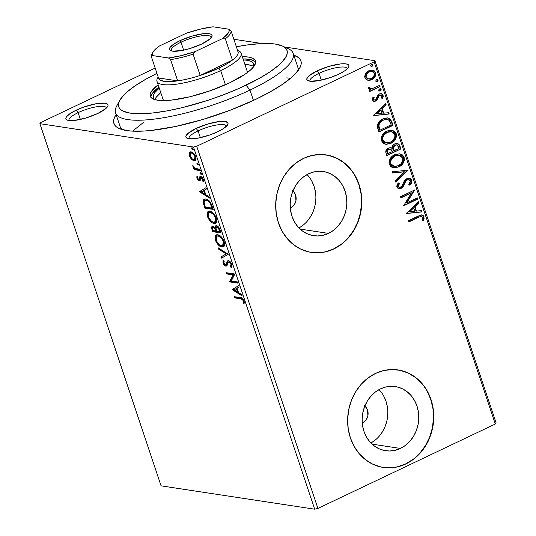 <?xml version="1.0" encoding="UTF-8"?>
<svg xmlns="http://www.w3.org/2000/svg" width="536" height="536" viewBox="0 0 536 536"><rect width="100%" height="100%" fill="white"/><g stroke="black" fill="none" stroke-linecap="round" stroke-linejoin="round"><path stroke-width="0.8" d="M293.802 55.175A98.604 24.643 161.5 0 1 299.771 67.998A98.604 24.643 161.5 0 1 255.417 99.495L270.224 91.864L282.613 84.253L292.12 76.95L295.664 73.499L300.187 67.168L301.118 64.347L301.145 61.801L300.274 59.543L298.498 57.6L293.802 55.175M226.447 126.248A19.718 4.931 -18.5 0 0 198.099 130.891L196.143 128.446A22.184 5.548 161.5 0 1 218.963 121.558A22.184 5.548 161.5 0 1 227.726 124.647A22.184 5.548 161.5 0 1 217.743 131.729L223.867 128.305L227.411 125.149L228.028 123.823L227.84 122.744L225.087 121.458L219.572 121.484L208.042 123.93L196.143 128.446L187.888 133.518L185.858 136.352L186.052 137.437L188.806 138.724L197.864 138.181L209.978 134.911L217.743 131.729A22.184 5.548 161.5 0 1 187.071 138.248A22.184 5.548 161.5 0 1 196.143 128.446L198.099 130.891A19.718 4.931 161.5 0 1 226.406 126.094A19.718 4.931 161.5 0 1 226.447 126.248M106.436 108.004A19.718 4.931 -18.5 0 0 78.088 112.654L76.132 110.208A22.184 5.548 161.5 0 1 98.952 103.314A22.184 5.548 161.5 0 1 107.716 106.403A22.184 5.548 161.5 0 1 97.733 113.491L105.994 108.419L107.401 106.905L108.017 105.579L107.83 104.5L105.076 103.214L96.018 103.756L83.897 107.026L76.132 110.208L70.015 113.632L66.471 116.788L65.848 118.114L66.042 119.193L67.034 119.99L68.796 120.479L74.31 120.453L85.834 118.007L97.733 113.491A22.184 5.548 161.5 0 1 67.06 120.004A22.184 5.548 161.5 0 1 76.132 110.208L78.088 112.654A19.718 4.931 161.5 0 1 106.396 107.85A19.718 4.931 161.5 0 1 106.436 108.004M347.388 68.702A19.718 4.931 -18.5 0 0 319.041 73.345L317.084 70.899A22.184 5.548 161.5 0 1 339.904 64.005A22.184 5.548 161.5 0 1 348.668 67.101A22.184 5.548 161.5 0 1 338.685 74.182L344.809 70.759L348.353 67.596L348.97 66.276L348.782 65.198L347.784 64.394L346.028 63.911L340.514 63.938L328.983 66.384L317.084 70.899L308.83 75.971L306.8 78.805L306.994 79.891L309.748 81.177L318.806 80.635L330.92 77.365L338.685 74.182A22.184 5.548 161.5 0 1 308.012 80.702A22.184 5.548 161.5 0 1 317.084 70.899L319.041 73.345A19.718 4.931 161.5 0 1 347.348 68.548A19.718 4.931 161.5 0 1 347.388 68.702M364.513 405.725L366.805 408.412L367.555 410.107L367.877 415.782L366.49 419.34L365.371 420.84L362.249 423.118A9.862 8.583 -81.4 0 0 362.517 422.998A9.862 8.583 -81.4 0 0 367.998 415.072A9.862 8.583 -81.4 0 0 364.849 406M292.562 190.689L293.829 191.895L295.604 195.071L295.926 200.745L294.539 204.303L293.42 205.804L290.298 208.082A9.862 8.583 -81.4 0 0 290.566 207.961A9.862 8.583 -81.4 0 0 296.046 200.035A9.862 8.583 -81.4 0 0 292.897 190.963M374.443 440.699L370.912 442.984A32.441 28.234 98.6 0 0 379.026 389.612M400.419 448.438L372.085 444.13L400.419 448.438L395.052 450.327L389.511 451.004L384.004 450.434L378.744 448.639L373.934 445.697L369.76 441.711L366.383 436.84L363.924 431.272L362.49 425.216L362.128 418.911L362.859 412.593L364.648 406.509L367.428 400.895L371.093 395.963L375.502 391.896L380.486 388.861A32.441 28.234 -81.4 0 1 395.327 386.577A32.441 28.234 -81.4 0 1 418.663 414.308A32.441 28.234 -81.4 0 1 400.419 448.438A32.441 28.234 -81.4 0 1 385.578 450.722A32.441 28.234 -81.4 0 1 362.236 422.991A32.441 28.234 -81.4 0 1 380.486 388.861L385.853 386.972L391.394 386.302L396.901 386.871L402.161 388.66L406.971 391.608L411.146 395.588L414.522 400.459L416.981 406.027L418.415 412.084L418.777 418.388L418.047 424.706L416.258 430.79L413.477 436.405L409.812 441.342L405.404 445.403L400.419 448.438M302.492 225.663L298.961 227.947A32.441 28.234 98.6 0 0 307.074 174.569M328.468 233.401L300.133 229.093L328.468 233.401L323.101 235.291L317.56 235.961L312.053 235.391L306.793 233.602L301.982 230.654L297.808 226.674L294.432 221.804L291.973 216.236L290.539 210.179L290.177 203.874L290.907 197.556L292.696 191.473L295.477 185.858L299.142 180.92L303.55 176.86L308.535 173.825A32.441 28.234 -81.4 0 1 323.375 171.54A32.441 28.234 -81.4 0 1 346.718 199.271A32.441 28.234 -81.4 0 1 328.468 233.401A32.441 28.234 -81.4 0 1 313.627 235.686A32.441 28.234 -81.4 0 1 290.284 207.955A32.441 28.234 -81.4 0 1 308.535 173.825L313.902 171.935L319.443 171.259L324.95 171.835L330.21 173.624L335.02 176.565L339.194 180.552L342.571 185.423L345.03 190.99L346.464 197.047L346.826 203.352L346.095 209.67L344.306 215.753L341.526 221.368L337.861 226.306L333.452 230.366L328.468 233.401M311.161 252.362A49.305 42.913 98.6 0 0 333.647 248.885L333.888 248.918A49.305 42.913 -81.4 0 1 311.329 252.389A49.305 42.913 -81.4 0 1 275.866 210.246A49.305 42.913 -81.4 0 1 303.597 158.375L296.019 162.991L289.319 169.162L283.752 176.666L279.524 185.201L276.804 194.447L275.698 204.049L276.248 213.63L278.425 222.829L282.157 231.297L287.296 238.694L293.634 244.751L300.944 249.227L308.937 251.947L317.305 252.818L325.734 251.793L333.888 248.918L341.466 244.309L348.166 238.131L353.733 230.634L357.961 222.098L360.674 212.852L361.78 203.251L361.237 193.67L359.053 184.464L355.328 176.002L350.189 168.606L343.844 162.549L336.534 158.073L328.541 155.353L320.173 154.482L311.751 155.507L303.597 158.375A49.305 42.913 -81.4 0 1 326.149 154.904A49.305 42.913 -81.4 0 1 361.619 197.047A49.305 42.913 -81.4 0 1 333.888 248.918L333.647 248.885A49.305 42.913 98.6 0 0 361.385 197.047A49.305 42.913 98.6 0 0 325.968 154.877M383.106 467.405A49.305 42.913 98.6 0 0 405.598 463.921L405.839 463.962A49.305 42.913 -81.4 0 1 383.28 467.432A49.305 42.913 -81.4 0 1 347.81 425.289A49.305 42.913 -81.4 0 1 375.542 373.418L367.971 378.027L361.271 384.205L355.703 391.702L351.475 400.238L348.755 409.484L347.65 419.085L348.199 428.666L350.377 437.872L354.108 446.334L359.241 453.731L365.586 459.788L372.895 464.263L380.888 466.983L389.257 467.854L397.685 466.829L405.839 463.962L413.41 459.345L420.117 453.175L425.685 445.671L429.912 437.135L432.626 427.889L433.731 418.288L433.188 408.707L431.004 399.508L427.279 391.039L422.14 383.642L415.795 377.585L408.486 373.11L400.493 370.389L392.124 369.518L383.702 370.543L375.542 373.418A49.305 42.913 -81.4 0 1 398.101 369.947A49.305 42.913 -81.4 0 1 433.57 412.09A49.305 42.913 -81.4 0 1 405.839 463.962L405.598 463.921A49.305 42.913 98.6 0 0 433.336 412.084A49.305 42.913 98.6 0 0 397.92 369.914M80.36 119.434L78.088 112.654L80.36 119.434M321.312 80.125L319.041 73.345L321.312 80.125M200.37 137.672L198.099 130.891L200.37 137.672M297.761 67A93.673 23.41 161.5 0 1 297.781 71.013M496.102 422.877L374.925 60.709L284.515 46.967L374.925 60.709L374.108 61.848L495.291 424.023L317.908 508.423L196.725 146.254L374.108 61.848L196.725 146.254L193.509 147.031L314.692 509.2L161.075 485.851L39.898 123.682L193.509 147.031L39.898 123.682L40.709 122.536L155.179 68.072L40.709 122.536L39.898 123.682L161.075 485.851L314.692 509.2L193.509 147.031L196.725 146.254L317.908 508.423L314.692 509.2L317.908 508.423L495.291 424.023L374.108 61.848L374.925 60.709L496.102 422.877L495.291 424.023L496.102 422.877M262.044 43.55L233.864 39.269L262.044 43.55M191.513 159.293L193.489 160.653L195.084 160.713L195.995 159.601L196.022 157.825L195.332 155.782L193.536 153.269L191.66 152.016L190.046 151.969L189.195 152.988L189.134 154.877L189.791 156.84L191.513 159.293L192.263 158.937L191.513 159.293L194.086 160.807L195.131 160.693L195.747 156.814C194.374 153.752 192.826 152.103 191.091 151.869L190.019 151.983L189.309 152.72L189.396 155.849L191.513 159.293M200.263 170.616L199.854 169.396L194.89 168.143L192.799 165.43L193.235 167.065L194.622 168.599L193.717 168.465L194.126 169.684L200.263 170.616L199.854 169.396L195.62 168.572L192.799 165.43L192.9 166.328L194.622 168.599L193.717 168.465L194.126 169.684L200.263 170.616M196.839 178.113L197.972 179.962L199.466 180.692L200.189 180.176L200.585 177.878L201.449 177.825L202.561 179.319L202.474 180.893L203.278 181.677L203.164 179.004L201.302 176.692L199.821 176.713L199.352 179.024L198.789 179.453L197.677 178.421L197.697 176.686L196.926 175.895L196.839 178.113L197.489 177.805L196.839 178.113L199.231 180.679L200.042 180.431L200.585 177.878L201.074 177.677L202.561 179.319L202.474 180.893L203.278 181.677L203.271 179.299L200.638 176.458L199.821 176.713L199.251 179.245L198.789 179.453L197.57 178.153L197.697 176.686L196.926 175.895L196.839 178.113M212.015 205.73L210.454 202.333L208.303 200.089L205.603 199.01L203.492 199.848L203.137 202.447L204.846 208.136L213.248 209.415L212.015 205.73C210.293 201.462 208.249 199.231 205.891 199.044L204.223 199.211L203.084 202.012L204.846 208.136L213.248 209.415L212.015 205.73M221.127 232.979L219.351 228.202L216.886 225.824L215.345 226.118L215.124 227.887L213.368 226.286L212.109 226.212L211.526 227.304L211.981 229.462L212.732 231.699L221.127 232.979L220.068 229.81C219.036 227.304 217.824 225.937 216.437 225.71L215.713 225.797L215.124 227.887L212.839 226.125L212.115 226.205L211.981 229.462L212.732 231.699L221.127 232.979M228.269 254.312L218.098 247.753L218.541 249.079L226.205 253.897L221.12 256.784L221.562 258.111L228.269 254.312L218.098 247.753L218.541 249.079L226.205 253.897L221.12 256.784L221.562 258.111L228.269 254.312M237.508 281.936L231.257 280.985L234.862 274.017L226.46 272.737L226.869 273.956L233.133 274.908L229.515 281.876L237.917 283.155L237.508 281.936L231.257 280.985L234.862 274.017L226.46 272.737L226.869 273.956L233.133 274.908L229.515 281.876L237.917 283.155L237.508 281.936M240.476 298.773L242.567 299.691L243.27 301.004L243.244 303.041L244.094 303.758L244.068 300.917L242.118 298.163L234.48 296.71L234.889 297.929L240.476 298.773L241.28 298.391L235.693 297.54L234.889 297.929L240.476 298.773C241.381 298.565 242.292 299.235 243.21 300.797L243.244 303.041L244.094 303.758L244.068 300.917C242.815 298.431 241.515 297.312 240.155 297.567L234.48 296.71L234.889 297.929L235.693 297.54L235.465 296.857L235.693 297.54L241.28 298.391L240.476 298.773M232.101 289.594L242.198 295.952L241.756 294.626L238.52 292.589L237.033 288.14L239.177 286.921L238.734 285.594L232.101 289.594L232.838 289.011L232.101 289.594L242.198 295.952L241.756 294.626L238.52 292.589L237.033 288.14L239.177 286.921L238.734 285.594L232.101 289.594M231.847 264.389L230.239 261.776L228.075 260.69L227.03 261.608L226.145 264.57L225.254 264.817L223.793 262.921L224.215 261.153L223.385 260.121L222.936 260.851L223.291 263.705L225.535 266.003L226.963 265.662L228.457 261.957L229.736 262.379L230.822 263.866L231.157 265.226L230.44 266.62L231.197 267.672L232.088 266.158L231.847 264.389C230.849 262.144 229.716 260.911 228.45 260.697L227.753 260.791L226.286 264.302L225.448 264.871L223.854 263.116L224.215 261.153L223.385 260.121L222.983 262.968C223.84 264.905 224.812 265.95 225.891 266.097L226.963 265.662L228.155 262.191L228.845 261.916L231.009 264.349L230.44 266.62L231.197 267.672C232.048 267.303 232.262 266.204 231.847 264.389M223.713 246.58L221.857 246.975L223.331 246.821L224.195 241.522C222.266 237.314 220.115 235.063 217.743 234.775L216.229 234.935L215.392 240.275L216.109 239.94L215.392 240.275C217.335 244.463 219.492 246.701 221.857 246.975L223.237 246.862L224.236 245.937L224.557 242.915L222.855 238.768L220.517 236.135L218.52 234.969L217.006 234.741L215.774 235.237L215.023 236.59L215.392 240.275L217.227 243.706L220.249 246.406L221.857 246.975L222.668 246.587L219.365 244.791M215.827 223.016L213.978 223.412L215.452 223.251L216.31 217.958C214.38 213.75 212.229 211.499 209.857 211.211L208.35 211.372L207.506 216.712L208.223 216.37L207.506 216.712C209.455 220.899 211.606 223.137 213.978 223.412L215.358 223.298L216.35 222.373L216.671 219.351L214.976 215.204L212.631 212.571L210.641 211.405L209.12 211.177L207.894 211.666L207.137 213.026L207.506 216.712L209.341 220.142L212.363 222.842L213.978 223.412L214.782 223.023L211.479 221.227M199.338 191.687L209.435 198.039L208.993 196.712L205.757 194.675L204.27 190.226L206.414 189.007L205.971 187.68L199.338 191.687L200.075 191.097L199.338 191.687L209.435 198.039L208.993 196.712L205.757 194.675L204.27 190.226L206.414 189.007L205.971 187.68L199.338 191.687M201.77 173.999L200.725 172.88L199.921 173.262L200.96 174.388L201.281 173.363L200.062 172.371L200.136 173.711L201.188 174.361M198.642 164.659L197.603 163.534L196.792 163.916L197.838 165.041L198.106 163.902L196.933 163.031L197.007 164.364L198.059 165.014M193.543 149.423L192.504 148.298L191.7 148.68L192.739 149.805L193.007 148.666L191.834 147.795L191.908 149.135L192.967 149.779M373.103 70.357L372.205 70.089L375.602 72.675L372.446 70.122L368.802 70.732L365.532 73.66L364.929 77.754L367.736 80.226L369.786 80.306L371.79 79.67L374.275 77.794L375.77 74.873L375.602 72.675L374.456 70.946L372.661 70.156L369.74 70.363L366.979 71.924L365.277 74.129L364.715 76.722L365.123 78.236L366.289 79.616L368.185 80.313M380.044 86.577L379.635 85.358L372.567 88.5L370.296 88.42L369.766 87.194L368.48 87.134L368.379 87.964L369.13 89.103L370.845 89.546L369.324 90.262L369.733 91.482L380.044 86.577L369.646 91.221L380.044 86.577L379.635 85.358L372.567 88.5L370.945 88.634L369.766 87.83L369.766 87.194L368.48 87.134L368.433 88.232L370.845 89.546L369.324 90.262L369.733 91.482L380.044 86.577M372.379 100.018L373.873 101.358L376.259 100.828L377.632 99.415L378.858 95.951L380.359 95.013L381.907 95.897L381.377 98.088L382.57 98.329L383.213 96.802L383.012 94.872L381.471 93.693L379.548 93.887L377.659 95.408L375.642 99.716L374.396 99.991L373.739 99.589L374.182 97.257L373.056 96.969L372.279 99.227L372.379 100.018L374.028 101.384L375.857 101.049L377.317 99.904L378.858 95.951L380.801 95.019L381.907 95.897L381.377 98.088L382.57 98.329L383.126 95.153L381.237 93.646L379.287 94.001L377.826 95.16L376.238 99.12L375.401 99.857L374.497 100.011L373.619 99.334L374.182 97.257L373.056 96.969L372.379 100.018M391.796 121.692L389.933 118.717L387.441 117.893L384.151 118.376L380.285 120.54L378.584 122.382L377.391 125.384L377.558 127.736L378.918 132.091L393.029 125.377L391.796 121.692L391.313 121.625L392.546 125.303L393.029 125.377L391.796 121.692L387.957 117.947L382.885 118.898C379.93 120.091 378.088 122.349 377.357 125.679L378.918 132.091L393.029 125.377L378.831 131.829L392.546 125.303L391.313 121.625L391.796 121.692M400.908 148.941L399.695 145.37L398.704 144.077L396.888 143.44L394.597 143.943L392.627 145.578L391.823 148.157L389.203 147.782L386.51 149.531L385.719 151.815L386.798 155.654L400.908 148.941L386.711 155.393L400.908 148.941L399.849 145.772L397.216 143.474L394.597 143.943C392.901 144.727 391.983 146.134 391.823 148.157L390.63 147.688L388.325 148.104C386.108 149.182 385.351 150.951 386.054 153.417L386.798 155.654L400.908 148.941M408.05 170.274L392.171 171.701L392.613 173.028L404.606 171.788L395.193 180.739L395.635 182.066L408.05 170.274L407.568 170.2L395.501 181.664L407.568 170.2L408.05 170.274L392.171 171.701L392.613 173.028L404.606 171.788L395.193 180.739L395.635 182.066L408.05 170.274M417.289 197.898L406.791 202.896L414.643 189.979L400.533 196.692L400.941 197.911L411.46 192.9L403.588 205.831L417.698 199.117L417.289 197.898L406.791 202.896L414.643 189.979L400.533 196.692L400.941 197.911L411.46 192.9L403.588 205.831L417.698 199.117L417.289 197.898M418.348 217.415L420.566 216.511L422.02 216.691L422.636 217.817L422.073 220.336L423.366 220.437L424.05 218.608L423.909 216.457L422.938 215.278L421.309 214.956L408.553 220.658L408.961 221.877L417.866 217.341L408.874 221.616L417.866 217.341L421.417 216.464L422.549 217.375L422.073 220.336L423.366 220.437L423.989 216.671L422.06 214.97L418.08 216.129L408.553 220.658L408.961 221.877L418.348 217.415M406.174 213.549L421.979 211.914L421.537 210.588L416.472 211.11L414.985 206.662L418.958 202.883L418.516 201.556L406.174 213.549L421.979 211.914L421.537 210.588L416.472 211.11L414.985 206.662L418.958 202.883L418.516 201.556L406.174 213.549M408.78 179.587L406.744 179.774L408.78 179.587L410.355 180.927L408.834 184.525L409.879 185.175C411.427 183.828 412.057 182.153 411.769 180.15L410.938 178.883L409.645 178.267L408.224 178.193L406.194 178.984L404.171 181.262L401.953 186.093L400.024 187.406L398.744 187.064L398.362 186.454L398.57 184.84L399.461 183.466L398.275 182.93L397.076 184.86L396.787 186.568L397.203 187.727L398.737 188.752L400.861 188.518L402.677 187.252L405.725 181.255L407.662 179.674L409.028 179.64L410.261 180.692L410.395 181.945L408.834 184.525L409.879 185.175L411.769 182.26L411.862 180.485L411.293 180.076C411.574 182.079 410.945 183.754 409.397 185.101L410.295 184.029M400.834 154.194L399.494 153.805L404.124 157.282L399.729 153.832L394.663 154.737C390.57 156.599 388.788 159.829 389.317 164.438L393.545 167.802L398.811 166.897L400.05 166.214L403.139 163.125L404.312 160.311L404.124 157.282L402.489 154.938L399.997 153.879L395.963 154.214L392.238 156.278L390.282 158.529L389.109 161.376L389.015 162.931L390.349 166.187L392.171 167.426L394.241 167.875L398.811 166.897L393.317 167.761M392.948 130.63L391.608 130.241L396.238 133.719L391.843 130.268L386.784 131.173C382.684 133.029 380.902 136.265 381.438 140.874L385.665 144.238L390.925 143.333L392.164 142.65L395.253 139.561L396.426 136.747L396.238 133.719L394.61 131.374L392.111 130.315L388.077 130.65L384.359 132.714L382.396 134.965L381.223 137.812L381.13 139.367L382.47 142.623L384.285 143.862L386.362 144.311L390.925 143.333L385.431 144.197M373.411 115.635L389.223 114.001L388.774 112.674L383.709 113.197L382.222 108.748L386.195 104.969L385.752 103.642L373.411 115.635L389.223 114.001L388.774 112.674L383.709 113.197L382.222 108.748L386.195 104.969L385.752 103.642L373.411 115.635M380.185 88.735L381.176 89.338L380.439 88.748L379.662 88.882L378.825 90.457L379.568 91.046L381.036 90.289L381.069 89.123L379.87 88.795L378.965 89.499L378.798 90.336L379.481 91.033L380.339 90.912L379.327 90.986M377.063 79.388L378.048 79.991L377.31 79.402L376.533 79.536L375.696 81.11L376.44 81.707L377.217 81.566L378.088 80.48L377.398 79.422L376.332 79.65L375.696 81.11L376.352 81.686L377.217 81.566L376.205 81.639M371.964 64.153L372.956 64.756L372.212 64.166L371.435 64.3L370.604 65.874L371.341 66.471L372.118 66.33L372.989 65.245L372.299 64.186L371.234 64.414L370.651 65.988L372.118 66.33L371.106 66.404M427.983 440.974L428.17 442.059M116.453 114.161L114.63 117.223L113.699 120.037L113.672 122.59L114.55 124.848L116.319 126.791L118.965 128.399L126.784 130.563L131.876 131.092L144.191 131.025L151.293 130.429L175.54 126.483L202.528 119.575L229.944 110.316L255.417 99.495A98.604 24.643 161.5 0 1 119.086 128.452A98.604 24.643 161.5 0 1 116.131 114.624M122.489 129.665A93.673 23.41 161.5 0 1 120.091 126.442L115.548 112.861A93.673 23.41 161.5 0 1 118.65 103.106M143.541 122.376L132.566 131.132L143.541 122.376M290.613 78.249L286.74 77.881L290.613 78.249M189.061 138.757A19.718 4.931 161.5 0 1 189 138.61A19.718 4.931 161.5 0 1 198.099 130.891A19.718 4.931 -18.5 0 0 189.061 138.757M310.002 81.211A19.718 4.931 161.5 0 1 309.942 81.063A19.718 4.931 161.5 0 1 319.041 73.345A19.718 4.931 -18.5 0 0 310.002 81.211M69.05 120.513A19.718 4.931 161.5 0 1 68.99 120.366A19.718 4.931 161.5 0 1 78.088 112.654A19.718 4.931 -18.5 0 0 69.05 120.513M397.444 466.796L405.598 463.921L413.176 459.312M419.876 453.134L425.443 445.637L429.671 437.101L432.385 427.855L433.497 418.254M432.947 408.667L430.763 399.467L427.038 391.005M421.899 383.602L415.554 377.552L408.244 373.076L400.251 370.349M325.493 251.759L333.647 248.885L341.224 244.269M347.924 238.098L353.492 230.594L357.72 222.058L360.44 212.812L361.545 203.218M360.996 193.63L358.818 184.431L355.087 175.969M349.948 168.565L343.603 162.509L336.3 158.04L328.307 155.313M306.9 221.596L310.565 216.665L313.346 211.043L315.135 204.96L315.858 198.642M315.503 192.337L314.062 186.287L311.61 180.712M378.852 436.632L382.516 431.701L385.297 426.08L387.086 419.996L387.809 413.685M387.448 407.373L386.014 401.323L383.562 395.756M421.812 214.943L423.989 216.671L423.514 216.598L422.884 220.37L423.366 220.437L422.087 220.303L422.884 220.37L423.628 217.067L423.098 215.787L421.551 214.889M421.155 216.437L417.866 217.341L421.236 216.47M423.675 217.556L423.628 217.067M418.167 201.884L418.958 202.883L418.482 202.809L414.502 206.588L414.985 206.662L414.502 206.588L415.99 211.037L416.472 211.11L415.99 211.037L414.502 206.588L418.482 202.809L418.167 201.884M421.095 210.635L421.504 211.841L421.979 211.914L406.134 213.429L421.504 211.841L421.095 210.635M413.229 207.8L409.062 211.76L409.544 211.834L413.712 207.868L413.229 207.8L409.062 211.76L409.544 211.834L413.712 207.868L414.851 211.278L409.544 211.834L414.851 211.278L413.712 207.868L413.229 207.8M416.901 198.085L417.698 199.117L403.508 205.569L417.222 199.044L416.901 198.085M410.985 192.826L400.854 197.65L410.985 192.826M414.248 190.166L414.73 190.253L414.254 190.18L406.315 202.822L406.791 202.896L406.315 202.822L414.254 190.18M405.973 180.907L407.219 179.848L406.744 179.774L405.491 180.833L405.973 180.907L405.491 180.833L403.916 183.922L404.399 183.995L405.973 180.907M403.092 186.742L404.399 183.995L403.916 183.922L402.61 186.669L403.092 186.742L400.673 188.317L403.092 186.742M398.087 184.766L398.978 183.392L397.886 186.381L398.362 186.454L399.461 183.466L398.275 182.93L396.908 187.124L398.898 188.779L401.149 188.391L398.663 188.739M409.082 178.173L411.769 180.15L409.323 178.2L406.831 178.622L403.159 183.419L402.261 185.597L400.687 187.198L399.494 187.406L397.886 186.381L399.494 187.406M410.797 183.279L411.46 181.121L410.951 179.366M410.455 178.816L409.832 178.421M399.541 187.332L398.268 186.99L397.819 185.543M400.084 188.551L402.61 186.669L405.765 180.511L408.164 179.5M404.131 171.714L392.573 172.914L404.131 171.714M398.811 166.897C402.851 165.041 404.62 161.839 404.124 157.282L403.642 157.209C404.137 161.765 402.368 164.967 398.335 166.823L398.811 166.897M394.536 167.808L397.049 167.339M395.119 167.761L395.702 167.681M397.672 167.111L400.734 165.282M401.518 164.532L403.38 161.691M403.789 160.431L403.936 158.696L403.36 156.519M402.992 155.896L401.611 154.589M393.625 166.328L391.615 165.47L390.375 163.902L390.067 161.792L390.724 159.54L392.66 157.122L394.59 155.889L396.714 155.185L399.501 155.319M399.22 155.212L394.59 155.889L399.374 155.239L401.792 156.505L402.69 158.013L402.905 159.909L401.156 163.641L398.395 165.678L395.186 166.488L392.66 165.905L390.751 163.694C390.382 160.016 391.823 157.437 395.072 155.956L394.59 155.889C391.347 157.363 389.907 159.942 390.268 163.621L394.235 166.421L390.751 163.694L390.55 161.865L391.568 158.971L395.072 155.956L399.22 155.212L402.69 158.013C403.059 161.651 401.625 164.21 398.395 165.678L394.235 166.421M390.389 147.661L391.823 148.157L390.389 147.661M396.982 143.447L399.849 145.772L399.374 145.698L400.432 148.867L399.025 144.921L397.163 143.494M396.432 144.861L394.523 145.089L395.005 145.162L394.523 145.089L392.64 148.197L393.123 148.271L392.64 148.197L393.123 150.221L393.605 150.294L393.123 148.271L395.005 145.162L396.687 144.888L398.59 147.018L399.059 148.412L393.33 150.837L393.813 150.904L393.123 150.221L393.33 150.837L392.64 148.197L393.129 146.308L394.798 144.975L396.761 144.981M386.938 152.412L386.778 150.958L387.508 149.732L389.947 148.948L388.278 149.236C386.959 149.866 386.51 150.924 386.938 152.412L387.361 153.678L386.938 152.412L387.421 152.485L386.938 152.412M387.843 153.745L387.421 152.485C386.992 150.998 387.434 149.939 388.761 149.31L390.422 149.021L392.365 151.594L387.361 153.678L387.843 153.745L387.407 150.562L388.761 149.31L390.871 149.149L392.365 151.594L387.843 153.745M390.925 143.333C394.965 141.477 396.734 138.275 396.238 133.719L395.756 133.645C396.251 138.201 394.483 141.404 390.449 143.259L390.925 143.333M386.657 144.244L389.17 143.775M389.786 143.548L392.848 141.718M393.632 140.968L395.494 138.127M395.91 136.861L395.474 132.955M395.106 132.332L393.732 131.025M385.739 142.764L383.729 141.906L382.49 140.338L382.181 138.228L382.838 135.976L384.774 133.551L386.704 132.325L388.828 131.621L391.615 131.749M391.334 131.648L386.704 132.325L391.488 131.675L393.906 132.941L394.804 134.449L395.019 136.345L393.27 140.07L390.516 142.114L387.3 142.924L384.774 142.341L382.865 140.131C382.496 136.452 383.937 133.873 387.186 132.392L386.704 132.325C383.461 133.799 382.021 136.379 382.382 140.057L386.356 142.857L382.865 140.131L382.664 138.301L383.682 135.407L387.186 132.392L391.334 131.648L394.804 134.449C395.173 138.087 393.746 140.646 390.516 142.114L386.356 142.857M387.709 117.913L391.313 121.625L391.059 120.935M390.764 120.285L389.451 118.644L387.615 117.9M378.496 126.57L379.207 129.31L379.689 129.384L379.207 129.31L379.475 130.114L379.957 130.181L378.912 125.685C379.401 122.945 380.862 121.089 383.294 120.118L387.173 119.354L389.283 120.446L391.173 124.848L379.957 130.181L379.475 130.114L378.677 127.488M378.872 123.736L380.56 121.505L382.811 120.044C380.386 121.015 378.925 122.871 378.429 125.618L378.912 125.685L378.429 125.618L378.617 124.432M387.173 119.354L383.294 120.118L385.478 119.253M386.302 119.24L387.039 119.347M385.411 103.971L386.195 104.969L385.719 104.895L381.739 108.674L382.222 108.748L381.739 108.674L383.227 113.123L383.709 113.197L383.227 113.123L381.739 108.674L385.719 104.895L385.411 103.971M388.339 112.721L388.741 113.927L389.223 114.001L373.371 115.521L388.741 113.927L388.339 112.721M380.466 109.887L376.299 113.846L376.781 113.92L380.949 109.96L380.466 109.887L376.299 113.846L376.781 113.92L380.949 109.96L382.088 113.364L376.781 113.92L382.088 113.364L380.949 109.96L380.466 109.887M374.423 99.937L373.445 99.709L373.083 98.993L373.699 97.184L373.036 97.009L374.182 97.257L373.699 97.184L373.136 99.267L374.497 100.011M381.022 93.626L383.126 95.153L382.644 95.086L382.088 98.256L382.483 97.525M380.801 95.019L379.267 95.127L379.749 95.194L378.383 95.877L378.858 95.951L378.383 95.877L377.753 97.686L378.228 97.76L377.753 97.686L376.835 99.83L377.317 99.904L376.835 99.83L375.381 100.976L375.857 101.049L373.793 101.338M373.391 101.284L374.899 101.17L376.52 100.192L378.383 95.877L379.267 95.127L380.5 94.979M373.894 101.338L374.396 101.297M382.791 95.904L382.382 94.537L380.995 93.619M380.339 90.912L381.176 89.338L380.694 89.264L379.863 90.839L380.339 90.912M379.434 90.973L380.734 89.753L380.044 88.688M380.245 90.584L380.553 90.216M369.652 89.391L369.987 89.438M370.215 89.479L370.845 89.546M370.55 88.574L369.498 88.112L369.291 87.12L369.291 87.757L370.945 88.634M379.24 85.546L379.562 86.504L379.24 85.546M377.217 81.566L378.048 79.991L377.572 79.918L376.734 81.492L377.217 81.566M376.305 81.633L377.605 80.407L376.915 79.348M377.123 81.244L377.424 80.869M367.736 80.226L371.79 79.67C374.731 78.31 375.997 75.978 375.602 72.675L375.12 72.601C375.522 75.904 374.249 78.236 371.307 79.603L367.937 80.266M367.763 80.246L371.763 79.368L373.8 77.72L374.878 76.065M375.173 75.301L375.12 72.601L373.706 70.672M368.004 78.872L365.874 77.459L365.941 74.631L368.393 72.052L371.622 71.389M371.863 71.429L368.735 71.878L372.098 71.456L373.981 72.568L374.423 74.926L372.694 77.62L370.684 78.738L368.922 78.993L367.106 78.403L366.195 77.151C366.001 74.672 367.013 72.943 369.217 71.951L368.735 71.878C366.53 72.869 365.525 74.605 365.72 77.084L368.547 78.953L366.195 77.151L366.048 76.333L366.825 73.981L369.217 71.951L372.125 71.462L374.336 73.278C374.577 75.743 373.592 77.465 371.388 78.45L368.547 78.953M372.118 66.33L372.956 64.756L372.473 64.682L371.636 66.256L372.118 66.33M371.214 66.397L372.507 65.171L371.817 64.112M372.024 66.008L372.332 65.633M393.605 150.294L393.136 147.775L393.9 145.993L396.124 144.861L397.725 145.383L399.059 148.412L393.813 150.904L393.605 150.294M379.957 130.181L378.912 125.685L379.347 123.809L380.386 122.228L382.51 120.533L385.036 119.481L387.515 119.421L389.029 120.198L391.173 124.848L379.957 130.181M244.302 302.874L243.244 303.041L244.048 302.659L244.161 301.192L243.351 301.58L244.148 301.199L244.302 302.874M243.9 300.468L243.21 300.797L243.9 300.468M242.982 298.941L241.28 298.391L243.049 298.988M241.823 294.827L232.905 289.212L241.823 294.827M234.091 289.809L237.046 288.194L236.343 288.529L237.482 291.939L238.192 291.604L237.482 291.939L234.091 289.809L236.343 288.529L237.482 291.939L234.091 289.809M237.743 282.619L230.326 281.494L229.515 281.876L230.326 281.494L229.428 281.621L230.239 281.239L233.937 274.526L233.133 274.908L233.937 274.526L227.673 273.574L226.869 273.956L227.673 273.574L227.445 272.884L227.673 273.574L233.937 274.526L230.326 281.494L237.743 282.619M231.934 264.429L231.25 266.231L231.807 267.008L231.25 266.231L230.44 266.62L231.25 266.231L231.967 264.797M231.706 264.02L231.009 264.349L231.706 264.02M230.219 261.756L228.845 261.983M228.155 262.191L228.845 261.916M226.554 266.017L226.963 265.662M226.909 265.729L225.891 266.097L226.701 265.709L225.174 264.844M223.733 262.613L222.983 262.968L223.733 262.613M223.713 262.325L223.713 260.53M226.668 264.442L225.448 264.871M226.4 264.496L227.096 263.913L226.286 264.302L227.096 263.913L227.425 262.54L226.621 262.921L227.425 262.54L228.175 260.684M228.269 260.596L226.534 264.489M223.74 260.463L223.793 262.58M223.572 261.568L223.646 262.057M226.346 265.622L227.023 265.722M229.267 261.575L230.286 261.803M222.353 257.662L221.924 256.402L221.12 256.784L227.009 253.515L226.205 253.897L227.009 253.515L219.351 248.691L218.541 249.079L219.284 248.496L227.009 253.515L221.924 256.402L222.353 257.662M215.901 238.848L216.651 234.788M219.298 244.731L221.884 246.393L224.048 246.473M219.807 245.18L220.309 245.562M217.147 234.5L216.578 234.855M215.834 236.195L215.988 239.183M217.382 235.974L218.956 235.612L220.912 236.483M224.443 242.158L224.41 243.94L223.358 245.287M220.919 236.483L218.956 235.612L218.145 235.994C220.061 236.215 221.79 238.024 223.345 241.435L222.654 245.622L221.448 245.756C219.546 245.535 217.81 243.733 216.236 240.356L216.933 236.128L218.956 235.612L216.933 236.128M223.345 241.435L224.041 241.106L223.345 241.435L223.606 244.322L222.554 245.669L221.14 245.689L219.452 244.858L216.45 240.932L215.881 238.259L216.216 236.805L217.562 235.967L219.445 236.45L221.582 238.272L223.345 241.435M222.654 245.622L223.465 245.24L224.51 242.661M220.953 232.443L213.536 231.318L212.732 231.699L213.536 231.318L213.308 230.634L213.536 231.318L220.953 232.443M212.685 229.127L211.981 229.462L212.685 229.127M212.49 228.068L212.584 226.105M216.33 225.535L215.928 227.499L215.124 227.887L215.928 227.499L216.182 225.69M215.907 226.467L215.894 226.956M212.631 226.051L212.551 228.316M217.026 226.708L218.447 226.922M214.487 227.096L213.261 227.351L214.614 228.242L215.666 230.4L216.376 230.065L215.666 230.4L215.874 231.023L216.578 230.688L215.874 231.023L213.181 230.614L212.49 228.008L213.261 227.351C214.259 227.559 215.063 228.577 215.666 230.4L215.874 231.023L213.181 230.614L212.759 229.354C212.31 227.9 212.477 227.231 213.261 227.351L213.837 226.956M214.072 226.963L214.815 227.291M215.351 227.78L216.042 228.879L215.351 227.78M216.738 231.157L215.981 228.617L216.839 226.929L217.65 226.547L216.859 226.936C217.911 227.197 218.762 228.303 219.392 230.239L220.102 229.897L219.392 230.239L219.861 231.632L220.564 231.291L219.861 231.632L216.738 231.157L215.928 228.202L216.397 226.969L218.286 227.934L219.861 231.632L216.738 231.157M218.313 226.822L216.839 226.929M213.623 227.003L213.261 227.351M208.015 215.284L208.765 211.224M211.412 221.167L213.998 222.829L216.162 222.909M209.268 210.936L208.692 211.291M207.948 212.631L208.102 215.619M209.502 212.41L210.775 212.022L213.033 212.919L211.07 212.048L209.851 212.176L209.047 212.564L210.266 212.43C212.176 212.651 213.904 214.46 215.459 217.871L216.155 217.542L215.459 217.871L214.775 222.058L213.562 222.192C211.66 221.971 209.924 220.169 208.35 216.792L209.047 212.564M216.557 218.594L216.531 220.376L215.479 221.723M214.775 222.058L215.579 221.676L216.624 219.097M213.067 208.879L205.65 207.754L204.846 208.136L205.65 207.754L205.422 207.07L205.65 207.754L213.067 208.879M204.752 205.402L204.042 205.737L204.752 205.402M204.095 202.822L203.888 201.63L203.084 202.012L203.888 201.63L204.672 199.057M204.913 198.89L203.888 200.745L204.256 203.446M205.65 200.082L207.325 199.921L209.281 200.906M209.201 200.846L207.104 199.874L206.293 200.263C207.559 200.303 208.873 201.375 210.233 203.459L211.975 208.069L212.678 207.727L211.975 208.069L205.295 207.05L204.095 202.782L204.987 200.39L207.104 199.874L204.987 200.39M210.233 203.459L210.929 203.131L210.233 203.459L211.539 206.755L212.243 206.42L211.539 206.755L211.975 208.069L205.295 207.05L204.156 203.184L204.156 201.422L205.054 200.357L206.749 200.357L208.739 201.523L210.233 203.459M209.06 196.913L200.142 191.298L209.06 196.913M201.335 191.895L204.29 190.28L203.58 190.615L204.719 194.025L205.429 193.69L204.719 194.025L201.335 191.895L203.58 190.615L204.719 194.025L201.335 191.895M197.509 177.168L197.483 176.465M199.6 179.071L198.789 179.453M199.251 179.245L200.055 178.863L200.283 177.738L199.472 178.126L200.283 177.738L200.625 176.331L200.055 178.863L199.057 179.419M200.384 176.445L199.821 176.713L200.384 176.445M200.638 176.458L199.821 176.713M203.486 179.882L203.513 180.739L202.474 180.893L203.459 180.036M203.171 179.031L202.561 179.319L203.171 179.031M202.132 177.376L201.489 177.389M200.585 177.878L201.074 177.677M200.129 180.304L199.231 180.679L200.042 180.431M199.231 180.679L200.035 180.29L198.608 179.399M197.489 176.418L197.543 177.362M198.575 179.366L200.27 180.31M201.603 177.322L202.26 177.443M200.96 174.388L201.322 173.476L200.049 172.378M200.283 172.351L199.921 173.262L200.652 172.518M200.645 172.451L201.221 173.677M200.082 170.079L194.93 169.296L194.126 169.684L194.93 169.296L194.689 168.572L194.93 169.296L200.082 170.079M195.178 168.338L194.622 168.599L195.178 168.338M193.536 166.026L192.9 166.328L193.536 166.026M197.838 165.041L198.193 164.13L196.926 163.031M197.154 163.011L196.792 163.916L197.523 163.172M197.523 163.105L198.092 164.338M190.025 155.547L189.396 155.849L190.025 155.547M189.925 154.422L190.113 152.338L189.309 152.72L190.461 151.856M195.499 160.431L194.086 160.807L194.89 160.425L193.007 159.527M193.65 159.969L195.888 160.331M190.434 151.882L189.938 154.495M191.553 152.76L193.382 153.122L192.31 152.706L191.506 153.088C192.786 153.229 193.952 154.435 194.997 156.706L195.6 156.411L194.997 156.706L194.501 159.5L193.684 159.587C192.397 159.447 191.218 158.234 190.146 155.969L190.655 153.182M196.049 157.738L195.238 159.145M194.501 159.5L196.035 157.926M192.739 149.805L193.101 148.894L191.828 147.795M192.055 147.775L191.7 148.68L192.424 147.936M192.424 147.869L193.282 149.33M210.266 212.43L212.98 213.931L214.99 216.725L215.834 219.961L215.472 221.375L214.668 222.105L213.254 222.125L211.566 221.294L208.826 217.938L208.069 215.68L208.095 213.877L208.692 212.792L210.266 212.43M191.506 153.088L193.329 154.087L194.682 155.936L195.245 158.12L194.427 159.527L192.33 158.984L190.293 156.358L190.005 154.026L190.434 153.323L191.506 153.088M284.864 47.49A93.673 23.41 161.5 0 1 293.212 53.419A93.673 23.41 161.5 0 1 249.984 90.075A93.673 23.41 -18.5 0 0 288.288 48.696L282.358 45.982A88.748 22.177 161.5 0 1 246.071 85.184L249.984 90.075L253.448 100.42L249.984 90.075A93.673 23.41 161.5 0 1 115.548 112.861M119.742 100.386L116.64 106.128A93.673 23.41 -18.5 0 0 153.624 119.173A93.673 23.41 -18.5 0 0 249.984 90.075L246.071 85.184A88.748 22.177 161.5 0 1 154.783 112.754A88.748 22.177 161.5 0 1 119.742 100.386A88.748 22.177 161.5 0 1 156.948 73.358L146.335 78.906L135.179 85.76L126.63 92.333L123.434 95.442L119.367 101.136L118.53 103.676L118.503 105.967L119.294 107.997L120.881 109.746L123.267 111.2L130.302 113.143L134.884 113.619L152.358 113.029L166.535 110.972L182.106 107.676L206.762 100.681L223.144 94.919L238.748 88.534L259.397 78.316L270.553 71.469L279.102 64.889L282.298 61.787L286.365 56.086L287.202 53.553L287.229 51.255L286.438 49.225L284.851 47.476L282.465 46.029L275.43 44.086L270.848 43.61L259.766 43.664L246.493 45.064L236.376 46.779A88.748 22.177 161.5 0 1 282.358 45.982M163.044 99.441L163.721 100.58A44.374 11.089 161.5 0 1 163.058 99.482L163.071 99.529M154.857 99.622A53.004 13.246 161.5 0 1 153.363 97.693A53.004 13.246 161.5 0 1 159.246 88.085L154.737 92.688L153.256 95.844L153.711 98.43L154.857 99.622M156.251 97.21L160.76 92.614A53.004 13.246 -18.5 0 0 154.951 99.649M150.911 96.54L152.459 93.237L158.904 87.066A55.463 13.862 -18.5 0 0 150.837 97.277M242.078 56.648L248.222 57.03L252.617 58.25L255.103 60.246L255.578 62.953L254.03 66.256L250.513 70.035L245.166 74.149L229.87 82.718A55.463 13.862 161.5 0 1 150.268 96.212A55.463 13.862 161.5 0 1 158.147 84.809M242.305 56.648A55.463 13.862 161.5 0 1 255.464 61.017A55.463 13.862 161.5 0 1 229.87 82.718L210.454 90.664L189.891 96.775L171.299 100.125L163.654 100.58L157.51 100.192L153.115 98.979L150.629 96.983L150.154 94.276L151.701 90.973L158.147 84.802M255.645 62.209A55.463 13.862 -18.5 0 0 243.063 58.913M253.374 60.514L248.979 59.295L242.835 58.913M253.883 64.059A53.004 13.246 161.5 0 0 243.404 59.925L246.962 60.253L251.163 61.419L253.535 63.328L253.85 66.504A53.004 13.246 161.5 0 0 253.883 64.059L253.903 64.112M253.789 66.578A53.004 13.246 -18.5 0 0 244.919 64.454L248.476 64.782L252.677 65.941M246.922 70.712L247.304 72.876M247.217 71.322A44.374 11.089 161.5 0 1 247.344 72.601M211.117 37.808A20.951 5.239 -18.5 0 0 201.462 35.838A20.951 5.239 -18.5 0 0 181 42.203L179.828 40.736A22.432 5.608 161.5 0 1 202.903 33.768A22.432 5.608 161.5 0 1 211.76 36.89A22.432 5.608 161.5 0 1 201.67 44.059L189.637 48.629L181.563 50.578L172.404 51.128L169.624 49.828L169.43 48.729L170.053 47.396L173.637 44.2L179.828 40.736L191.861 36.167L203.513 33.694L209.094 33.668L210.869 34.157L211.874 34.967L212.068 36.059L210.018 38.927L201.67 44.059A22.432 5.608 161.5 0 1 170.656 50.645A22.432 5.608 161.5 0 1 179.828 40.736L181 42.203A20.951 5.239 161.5 0 1 211.07 37.105A20.951 5.239 161.5 0 1 211.117 37.808M183.66 50.163L181 42.203L183.66 50.163M158.16 76.99L157.517 78.182A44.374 11.089 -18.5 0 0 175.038 84.366A44.374 11.089 -18.5 0 0 220.678 70.578L218.721 68.132A41.909 10.472 161.5 0 1 200.196 75.442A41.909 10.472 161.5 0 1 177.684 80.876A41.909 10.472 161.5 0 1 158.482 77.961L160.13 80.099L164.056 81.338L170.026 81.599L177.684 80.876L158.482 77.961L151.366 56.682L152.552 55.577L168.471 57.995L170.569 59.603L177.684 80.876L158.482 77.961L151.366 56.682A41.909 10.472 161.5 0 1 152.505 53.144M237.629 50.531A44.374 11.089 161.5 0 1 241.16 53.218A44.374 11.089 161.5 0 1 220.678 70.578L225.422 84.755L220.678 70.578A44.374 11.089 161.5 0 1 157.001 81.378A44.374 11.089 161.5 0 1 158.2 77.11M237.917 51.382A41.909 10.472 161.5 0 1 238.158 52.106L237.629 50.927M152.881 52.314L151.949 54.036A41.909 10.472 -18.5 0 0 151.366 56.682L152.552 55.577A40.428 10.104 161.5 0 1 152.881 52.314A40.428 10.104 161.5 0 1 159.38 46.022L186.113 33.299A40.428 10.104 161.5 0 1 213.026 26.8L228.939 29.219A40.428 10.104 161.5 0 1 222.112 38.773L228.041 33.386L229.14 31.115L228.939 29.219L231.036 30.827L228.939 29.219L213.026 26.8L200.203 29.158L186.113 33.299L159.38 46.022L153.457 51.402L152.351 53.68L152.552 55.577L168.471 57.995L181.289 55.637L195.385 51.489L222.112 38.773L225.328 38.82A41.909 10.472 -18.5 0 0 231.036 30.827L238.158 52.106L231.036 30.827A41.909 10.472 161.5 0 1 225.328 38.82L232.45 60.092L200.196 75.442L193.081 54.163L195.385 51.489L222.112 38.773L225.328 38.82L232.45 60.092A41.909 10.472 -18.5 0 0 238.158 52.106A41.909 10.472 161.5 0 1 232.45 60.092L200.196 75.442L218.721 68.132L226.427 64.086L232.45 60.092A41.909 10.472 161.5 0 1 218.721 68.132L220.678 70.578A44.374 11.089 -18.5 0 0 238.822 50.98L237.595 50.418M177.684 80.876A41.909 10.472 -18.5 0 0 200.196 75.442L193.081 54.163A41.909 10.472 161.5 0 1 170.569 59.603L177.684 80.876M171.721 50.994A20.951 5.239 161.5 0 1 171.332 50.404A20.951 5.239 161.5 0 1 181 42.203A20.951 5.239 -18.5 0 0 171.721 50.994M170.569 59.603A41.909 10.472 -18.5 0 0 193.081 54.163L195.385 51.489A40.428 10.104 161.5 0 1 168.471 57.995L170.569 59.603M421.417 216.464L420.934 216.39M398.898 188.779L398.416 188.712M393.545 167.802L393.069 167.728M397.216 143.474L396.734 143.4M396.687 144.888L396.205 144.814M385.665 144.238L385.183 144.164M387.957 117.947L387.474 117.873M372.446 70.122L371.964 70.049M372.125 71.462L371.642 71.389M228.423 261.977L229.227 261.588M200.759 177.718L201.563 177.336M298.686 69.767L293.212 53.419M163.426 100.58L157.001 81.378M247.23 71.368L241.16 53.218"/></g></svg>
